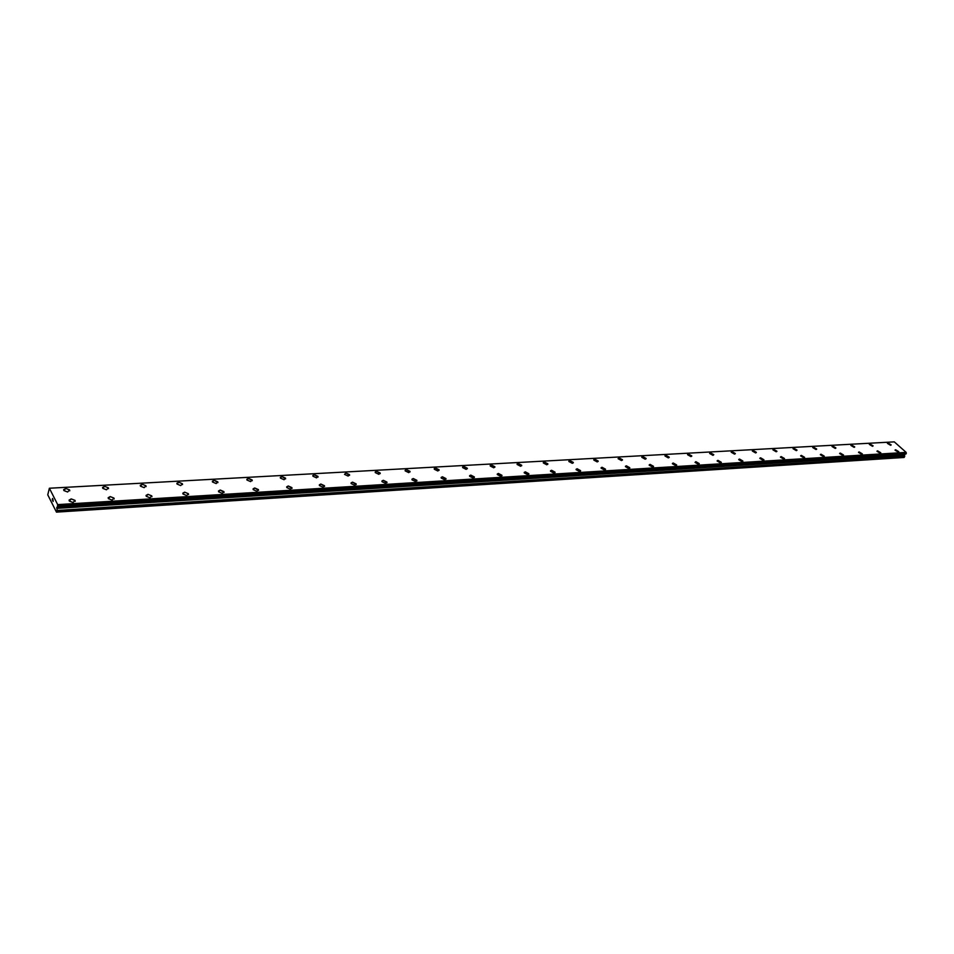 <?xml version="1.0" encoding="UTF-8"?>
<svg xmlns="http://www.w3.org/2000/svg" width="954" height="954" viewBox="0 0 954 954"><rect width="100%" height="100%" fill="white"/><g stroke="black" fill="none" stroke-linecap="round" stroke-linejoin="round"><path stroke-width="1.43" d="M895.09 450.014L898.751 451.862M898.239 452.101L895.055 450.193L895.615 449.763L898.799 451.683L898.239 452.101M877.012 451.099L880.721 452.947M880.184 453.198L876.976 451.29L877.561 450.848L880.769 452.756L880.184 453.198M858.552 452.208L862.297 454.068M861.736 454.331L858.517 452.411L859.125 451.946L862.344 453.865L861.736 454.331M839.687 453.353L843.479 455.201M842.883 455.487L839.651 453.555L840.283 453.067L843.515 454.986L842.883 455.487M820.404 454.509L824.232 456.37M823.624 456.656L820.357 454.736L821.012 454.211L824.268 456.143L823.624 456.656M800.68 455.702L804.556 457.562M803.924 457.86L800.644 455.929L801.324 455.392L804.604 457.324L803.924 457.86M780.515 456.906L784.438 458.779M783.783 459.089L780.479 457.169L781.183 456.584L784.486 458.516L783.783 459.089M759.885 458.158L760.588 457.825L763.868 460.019M763.176 460.353L759.849 458.421L760.588 457.813L763.904 459.745L763.176 460.353M738.79 459.423L739.505 459.077L742.808 461.295M742.093 461.641L738.754 459.709L739.505 459.077L742.844 460.997L742.093 461.641M717.181 460.734L717.933 460.365L721.26 462.595M720.509 462.952L717.146 461.032L717.933 460.353L721.296 462.285L720.509 462.952M695.037 462.392L695.86 461.676L699.234 463.596L698.411 464.312L695.037 462.392L695.86 461.676L699.199 463.918M672.427 463.429L673.25 463.024L676.613 465.29M675.79 465.695L672.391 463.775L673.25 463.024L676.648 464.944L675.79 465.695M649.233 464.836L650.079 464.407L653.478 466.673M652.619 467.102L649.197 465.194L650.091 464.407L653.502 466.315L652.619 467.102M625.454 466.279L626.361 465.826L629.771 468.104M628.877 468.557L625.442 466.661L626.361 465.814L629.795 467.722L628.877 468.557M601.103 467.746L602.034 467.269L605.48 469.571M604.538 470.048L601.08 468.152L602.034 467.269L605.492 469.153L604.538 470.048M576.121 469.261L577.11 468.76L580.569 471.073M579.591 471.562L576.109 469.69L577.11 468.748L580.581 470.632L579.591 471.562M550.506 470.811L551.531 470.286L555.025 472.6M554.012 473.124L550.506 471.264L551.543 470.274L555.037 472.147L554.012 473.124M524.235 472.409L525.308 471.848L528.826 474.174M527.753 474.734L524.235 472.886L525.308 471.836L528.826 473.697L527.753 474.734M497.272 474.043L498.393 473.446L501.935 475.796M500.814 476.38L497.272 474.543L498.393 473.446L501.935 475.283L500.814 476.38M469.583 475.724L470.763 475.104L474.341 477.453M473.16 478.073L469.595 476.261L470.763 475.092L474.329 476.905L473.16 478.073M441.153 477.441L442.394 476.785L445.995 479.146M444.767 479.802L441.177 478.014L442.394 476.785L445.971 478.574L444.767 479.802M411.949 479.218L413.249 478.526L416.886 480.899M415.586 481.591L411.985 479.814L413.249 478.526L416.85 480.291L415.586 481.591M381.934 481.043L383.293 480.315L386.966 482.688M385.607 483.416L381.982 481.675L383.293 480.303L386.919 482.056L385.607 483.416M351.072 482.927L352.503 482.152L356.212 484.525M354.781 485.3L351.132 483.583L352.503 482.14L356.152 483.869L354.781 485.3M319.328 484.859L320.842 484.036L324.575 486.421M323.072 487.244L319.411 485.55L320.842 484.036L324.503 485.729L323.072 487.244M286.677 486.85L288.263 485.98L292.031 488.365M290.457 489.235L286.772 487.566L288.263 485.968L291.948 487.637L290.457 489.235M253.06 488.901L254.73 487.983L258.546 490.368M256.876 491.286L253.18 489.652L254.73 487.971L258.439 489.605L256.876 491.286M218.454 491.012L220.207 490.034L224.059 492.419M222.306 493.397L218.585 491.799L220.207 490.034L223.928 491.632L222.306 493.397M182.798 493.182L184.635 492.157L188.379 493.731L188.534 494.542M186.686 495.567L182.941 494.005L184.647 492.145L188.391 493.719L186.686 495.567M146.034 495.436L147.989 494.339L151.758 495.877L151.924 496.724M149.981 497.809L146.212 496.283L147.989 494.339L151.758 495.865L149.981 497.809M108.136 497.749L110.199 496.593L113.979 498.095L114.17 498.966M112.131 500.123L108.339 498.632L110.199 496.593L113.979 498.083L112.131 500.123M69.046 500.146L71.204 498.918L75.02 500.385L75.235 501.279M73.076 502.508L69.26 501.053L71.216 498.906L75.02 500.373L73.076 502.508M887.447 443.216L891.096 445.041M890.571 445.279L887.411 443.383L887.983 442.966L891.143 444.862L890.571 445.279M869.344 444.409L869.929 443.968L873.113 445.864L872.528 446.305L869.344 444.409L869.941 443.968L873.113 445.864M850.932 445.256L854.665 447.08M854.092 447.343L850.896 445.446L851.505 444.981L854.701 446.889L854.092 447.343M832.079 446.305L835.847 448.141M835.251 448.416L832.031 446.52L832.675 446.031L835.883 447.927L835.251 448.416M812.796 447.39L816.612 449.227M816.004 449.513L812.76 447.605L813.416 447.092L816.66 449L816.004 449.513M793.096 448.487L796.96 450.324M796.316 450.634L793.06 448.726L793.74 448.177L796.995 450.085L796.316 450.634M772.955 449.62L776.866 451.457M776.198 451.767L772.919 449.859L773.622 449.298L776.902 451.206L776.198 451.767M752.348 450.765L756.307 452.613M755.604 452.935L752.312 451.039L753.052 450.431L756.343 452.339L755.604 452.935M731.265 451.946L731.992 451.6L735.272 453.782M734.544 454.14L731.229 452.232L731.992 451.6L735.307 453.508L734.544 454.14M709.693 453.162L710.456 452.792L713.783 454.7L712.996 455.356L709.657 453.46L710.456 452.792L713.783 454.688M687.607 454.402L688.406 454.009L691.722 456.227M690.934 456.608L687.584 454.712L688.406 454.009L691.757 455.905L690.934 456.608M664.998 455.666L665.82 455.261L669.171 457.491M668.349 457.896L664.974 456L665.832 455.261L669.195 457.145L668.349 457.896M641.839 456.966L642.71 456.537L646.073 458.779M645.214 459.208L641.815 457.324L642.71 456.537L646.096 458.421L645.214 459.208M618.097 458.683L619.015 457.848L622.437 459.721L621.507 460.555L618.097 458.683L619.015 457.848L622.413 460.102M593.805 459.661L594.747 459.196L598.158 461.462M597.228 461.927L593.793 460.066L594.747 459.184L598.182 461.056L597.228 461.927M568.882 461.068L569.872 460.567L573.306 462.845M572.328 463.346L568.87 461.497L569.872 460.567L573.318 462.428L572.328 463.346M543.327 462.511L544.352 461.986L547.823 464.276M546.797 464.801L543.315 462.952L544.352 461.974L547.834 463.823L546.797 464.801M517.116 463.978L518.189 463.429L521.683 465.731M520.61 466.279L517.116 464.455L518.189 463.429L521.683 465.254L520.61 466.279M490.213 465.492L491.346 464.92L494.864 467.221M493.743 467.806L490.225 465.993L491.346 464.908L494.864 466.721L493.743 467.806M462.607 467.055L463.787 466.434L467.341 468.76M466.16 469.38L462.618 467.579L463.787 466.434L467.317 468.235L466.16 469.38M434.249 468.652L435.489 468.009L439.078 470.334M437.838 470.978L434.285 469.213L435.501 467.997L439.055 469.773L437.838 470.978M405.14 470.298L406.44 469.618L410.041 471.944M408.753 472.635L405.176 470.882L406.44 469.606L410.017 471.359L408.753 472.635M375.208 471.991L376.58 471.264L380.229 473.613M378.857 474.329L375.268 472.6L376.58 471.264L380.181 472.993L378.857 474.329M344.525 474.376L345.897 472.957L349.51 474.663L348.138 476.07L344.525 474.376L345.897 472.957L349.569 475.307M312.829 475.521L314.343 474.71L318.052 477.06M316.549 477.871L312.912 476.189L314.343 474.698L317.98 476.38L316.549 477.871M280.297 477.358L281.883 476.499L285.628 478.86M284.053 479.719L280.393 478.073L281.883 476.499L285.544 478.145L284.053 479.719M246.812 479.266L248.481 478.348L252.261 480.709M250.604 481.615L246.931 479.993L248.481 478.348L252.166 479.969L250.604 481.615M212.348 481.221L214.101 480.256L217.917 482.605M216.176 483.571L212.468 481.985L214.101 480.244L217.798 481.842L216.176 483.571M176.836 483.237L178.684 482.211L182.405 483.773L182.548 484.56M180.711 485.586L176.991 484.024L178.684 482.211L182.405 483.761L180.711 485.586M140.25 485.312L142.194 484.238L145.938 485.765L146.105 486.576M144.161 487.661L140.417 486.135L142.206 484.227L145.938 485.753L144.161 487.661M102.531 487.458L104.582 486.313L108.351 487.804L108.529 488.651M106.49 489.796L102.722 488.305L104.582 486.313L108.351 487.804L106.49 489.796M63.632 489.676L65.79 488.46L69.57 489.915L69.785 490.797M67.627 492.002L63.846 490.547L65.79 488.46L69.582 489.915L67.627 492.002M52.315 499.801L52.542 498.441L52.828 499.133M52.542 498.441L52.565 500.421M53.042 499.801L53.102 501.494M56.918 510.784L57.669 504.606L49.381 488.233L47.76 494.828L56.465 512.131L56.918 510.784L904.678 456.549L904.559 454.557L905.596 453.949M57.657 506.92L906.014 453.925L906.157 452.387L894.292 441.869L49.381 488.233M57.693 506.908L906.014 453.925M56.465 512.131L903.927 457.479L904.678 456.549M56.656 512.059L904.213 457.407M57.288 507.134L905.394 454.092L57.276 507.146M57.323 507.063L905.489 454.044M57.669 504.606L906.157 452.387M56.93 510.485L904.714 456.346M56.715 508.387L904.499 454.951M56.739 507.79L904.559 454.557M56.775 507.588L904.63 454.414M56.942 507.278L904.893 454.199M57.717 506.824L906.109 453.865M57.812 506.359L906.276 453.544M57.8 506.061L906.264 453.353M57.705 505.071L906.181 452.685M57.705 504.928L906.193 452.59"/></g></svg>
